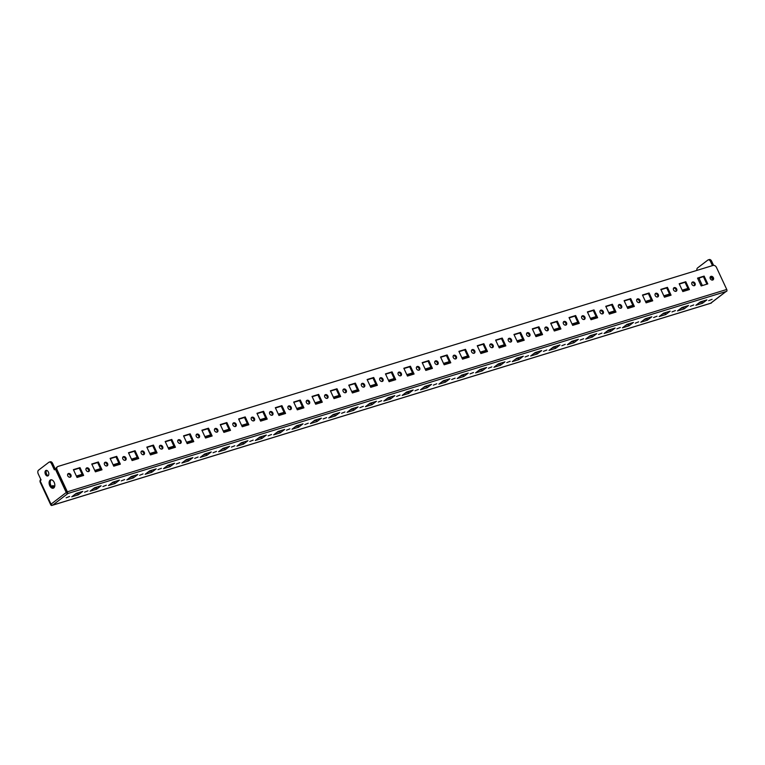 <?xml version="1.0" encoding="UTF-8"?>
<svg xmlns="http://www.w3.org/2000/svg" width="765" height="765" viewBox="0 0 765 765"><rect width="100%" height="100%" fill="white"/><g stroke="black" fill="none" stroke-linecap="round" stroke-linejoin="round"><path stroke-width="1.15" d="M67.769 474.071A2.066 1.587 -127.4 0 1 69.873 474.95A2.066 1.587 -127.4 0 1 70.179 477.207A2.066 1.587 -127.4 0 1 67.913 476.079A2.066 1.587 -127.4 0 1 68.085 473.717A2.066 1.587 -127.4 0 1 68.487 473.506A2.066 1.587 -127.4 0 1 70.772 474.625A2.066 1.587 -127.4 0 1 70.6 476.997A2.066 1.587 -127.4 0 1 70.198 477.197M86.129 468.429A2.066 1.587 -127.4 0 1 88.224 469.318A2.066 1.587 -127.4 0 1 88.53 471.575A2.066 1.587 -127.4 0 1 86.273 470.446A2.066 1.587 -127.4 0 1 86.445 468.075A2.066 1.587 -127.4 0 1 86.837 467.874A2.066 1.587 -127.4 0 1 89.123 468.993A2.066 1.587 -127.4 0 1 88.96 471.364A2.066 1.587 -127.4 0 1 88.558 471.565M104.489 462.796A2.066 1.587 -127.4 0 1 106.584 463.686A2.066 1.587 -127.4 0 1 106.89 465.942A2.066 1.587 -127.4 0 1 104.633 464.814A2.066 1.587 -127.4 0 1 104.805 462.443A2.066 1.587 -127.4 0 1 105.197 462.242A2.066 1.587 -127.4 0 1 107.483 463.361A2.066 1.587 -127.4 0 1 107.31 465.722A2.066 1.587 -127.4 0 1 106.918 465.933M122.84 457.164A2.066 1.587 -127.4 0 1 124.944 458.053A2.066 1.587 -127.4 0 1 125.25 460.301A2.066 1.587 -127.4 0 1 122.983 459.182A2.066 1.587 -127.4 0 1 123.155 456.81A2.066 1.587 -127.4 0 1 123.557 456.609A2.066 1.587 -127.4 0 1 125.843 457.728A2.066 1.587 -127.4 0 1 125.67 460.09A2.066 1.587 -127.4 0 1 125.269 460.301M141.2 451.532A2.066 1.587 -127.4 0 1 143.294 452.421A2.066 1.587 -127.4 0 1 143.6 454.668M141.907 450.977A2.066 1.587 -127.4 0 1 144.193 452.086A2.066 1.587 -127.4 0 1 144.03 454.458A2.066 1.587 -127.4 0 1 143.629 454.668A2.066 1.587 -127.4 0 1 141.343 453.549A2.066 1.587 -127.4 0 1 141.515 451.178A2.066 1.587 -127.4 0 1 141.907 450.977M159.56 445.899A2.066 1.587 -127.4 0 1 161.654 446.789A2.066 1.587 -127.4 0 1 161.96 449.036M160.268 445.345A2.066 1.587 -127.4 0 1 162.553 446.454A2.066 1.587 -127.4 0 1 162.381 448.826A2.066 1.587 -127.4 0 1 161.989 449.026A2.066 1.587 -127.4 0 1 159.703 447.917A2.066 1.587 -127.4 0 1 159.875 445.546A2.066 1.587 -127.4 0 1 160.268 445.345M177.92 440.267A2.066 1.587 -127.4 0 1 180.014 441.156A2.066 1.587 -127.4 0 1 180.32 443.404M178.628 439.712A2.066 1.587 -127.4 0 1 180.913 440.822A2.066 1.587 -127.4 0 1 180.741 443.193A2.066 1.587 -127.4 0 1 180.349 443.394A2.066 1.587 -127.4 0 1 178.063 442.285A2.066 1.587 -127.4 0 1 178.226 439.913A2.066 1.587 -127.4 0 1 178.628 439.712M196.27 434.635A2.066 1.587 -127.4 0 1 198.365 435.524A2.066 1.587 -127.4 0 1 198.671 437.771M196.978 434.08A2.066 1.587 -127.4 0 1 199.263 435.189A2.066 1.587 -127.4 0 1 199.101 437.561A2.066 1.587 -127.4 0 1 198.699 437.762A2.066 1.587 -127.4 0 1 196.414 436.652A2.066 1.587 -127.4 0 1 196.586 434.281A2.066 1.587 -127.4 0 1 196.978 434.08M214.63 429.002A2.066 1.587 -127.4 0 1 216.725 429.882A2.066 1.587 -127.4 0 1 217.031 432.139M215.338 428.448A2.066 1.587 -127.4 0 1 217.623 429.557A2.066 1.587 -127.4 0 1 217.451 431.929A2.066 1.587 -127.4 0 1 217.059 432.129A2.066 1.587 -127.4 0 1 214.774 431.02A2.066 1.587 -127.4 0 1 214.946 428.649A2.066 1.587 -127.4 0 1 215.338 428.448M232.99 423.37A2.066 1.587 -127.4 0 1 235.085 424.25A2.066 1.587 -127.4 0 1 235.391 426.507M233.698 422.816A2.066 1.587 -127.4 0 1 235.983 423.925A2.066 1.587 -127.4 0 1 235.811 426.296A2.066 1.587 -127.4 0 1 235.419 426.497A2.066 1.587 -127.4 0 1 233.134 425.388A2.066 1.587 -127.4 0 1 233.296 423.016A2.066 1.587 -127.4 0 1 233.698 422.816M251.341 417.738A2.066 1.587 -127.4 0 1 253.435 418.618A2.066 1.587 -127.4 0 1 253.741 420.874M252.058 417.183A2.066 1.587 -127.4 0 1 254.343 418.292A2.066 1.587 -127.4 0 1 254.171 420.664A2.066 1.587 -127.4 0 1 253.77 420.865A2.066 1.587 -127.4 0 1 251.484 419.755A2.066 1.587 -127.4 0 1 251.656 417.384A2.066 1.587 -127.4 0 1 252.058 417.183M269.701 412.106A2.066 1.587 -127.4 0 1 271.795 412.985A2.066 1.587 -127.4 0 1 272.101 415.242M270.408 411.551A2.066 1.587 -127.4 0 1 272.694 412.66A2.066 1.587 -127.4 0 1 272.522 415.032A2.066 1.587 -127.4 0 1 272.13 415.232A2.066 1.587 -127.4 0 1 269.844 414.123A2.066 1.587 -127.4 0 1 270.016 411.752A2.066 1.587 -127.4 0 1 270.408 411.551M288.061 406.473A2.066 1.587 -127.4 0 1 290.155 407.353A2.066 1.587 -127.4 0 1 290.461 409.61M288.768 405.919A2.066 1.587 -127.4 0 1 291.054 407.028A2.066 1.587 -127.4 0 1 290.882 409.399A2.066 1.587 -127.4 0 1 290.49 409.6A2.066 1.587 -127.4 0 1 288.204 408.491A2.066 1.587 -127.4 0 1 288.376 406.119A2.066 1.587 -127.4 0 1 288.768 405.919M306.411 400.841A2.066 1.587 -127.4 0 1 308.505 401.721A2.066 1.587 -127.4 0 1 308.811 403.977A2.066 1.587 -127.4 0 1 306.555 402.859A2.066 1.587 -127.4 0 1 306.727 400.487A2.066 1.587 -127.4 0 1 307.128 400.277A2.066 1.587 -127.4 0 1 309.414 401.396A2.066 1.587 -127.4 0 1 309.242 403.767A2.066 1.587 -127.4 0 1 308.84 403.968M324.771 395.209A2.066 1.587 -127.4 0 1 326.865 396.088A2.066 1.587 -127.4 0 1 327.171 398.345A2.066 1.587 -127.4 0 1 324.915 397.217A2.066 1.587 -127.4 0 1 325.087 394.855A2.066 1.587 -127.4 0 1 325.479 394.644A2.066 1.587 -127.4 0 1 327.764 395.763A2.066 1.587 -127.4 0 1 327.592 398.135A2.066 1.587 -127.4 0 1 327.2 398.336M343.131 389.576A2.066 1.587 -127.4 0 1 345.225 390.456A2.066 1.587 -127.4 0 1 345.531 392.713M343.839 389.012A2.066 1.587 -127.4 0 1 346.124 390.131A2.066 1.587 -127.4 0 1 345.952 392.502A2.066 1.587 -127.4 0 1 345.56 392.703A2.066 1.587 -127.4 0 1 343.275 391.584A2.066 1.587 -127.4 0 1 343.447 389.222A2.066 1.587 -127.4 0 1 343.839 389.012M361.482 383.944A2.066 1.587 -127.4 0 1 363.585 384.824A2.066 1.587 -127.4 0 1 363.891 387.08A2.066 1.587 -127.4 0 1 361.625 385.952A2.066 1.587 -127.4 0 1 361.797 383.581A2.066 1.587 -127.4 0 1 362.199 383.38A2.066 1.587 -127.4 0 1 364.484 384.499A2.066 1.587 -127.4 0 1 364.312 386.87A2.066 1.587 -127.4 0 1 363.911 387.071M379.842 378.302A2.066 1.587 -127.4 0 1 381.936 379.191A2.066 1.587 -127.4 0 1 382.242 381.448A2.066 1.587 -127.4 0 1 379.985 380.32A2.066 1.587 -127.4 0 1 380.157 377.948A2.066 1.587 -127.4 0 1 380.549 377.747A2.066 1.587 -127.4 0 1 382.835 378.866A2.066 1.587 -127.4 0 1 382.672 381.228A2.066 1.587 -127.4 0 1 382.271 381.439M398.202 372.67A2.066 1.587 -127.4 0 1 400.296 373.559A2.066 1.587 -127.4 0 1 400.602 375.806A2.066 1.587 -127.4 0 1 398.345 374.687A2.066 1.587 -127.4 0 1 398.517 372.316A2.066 1.587 -127.4 0 1 398.909 372.115A2.066 1.587 -127.4 0 1 401.195 373.234A2.066 1.587 -127.4 0 1 401.023 375.596A2.066 1.587 -127.4 0 1 400.63 375.806M416.552 367.037A2.066 1.587 -127.4 0 1 418.656 367.927A2.066 1.587 -127.4 0 1 418.962 370.174A2.066 1.587 -127.4 0 1 416.705 369.055A2.066 1.587 -127.4 0 1 416.868 366.684A2.066 1.587 -127.4 0 1 417.269 366.483A2.066 1.587 -127.4 0 1 419.555 367.592A2.066 1.587 -127.4 0 1 419.383 369.964A2.066 1.587 -127.4 0 1 418.991 370.174M434.912 361.405A2.066 1.587 -127.4 0 1 437.006 362.294A2.066 1.587 -127.4 0 1 437.312 364.542M435.62 360.851A2.066 1.587 -127.4 0 1 437.905 361.96A2.066 1.587 -127.4 0 1 437.743 364.331A2.066 1.587 -127.4 0 1 437.341 364.532A2.066 1.587 -127.4 0 1 435.055 363.423A2.066 1.587 -127.4 0 1 435.228 361.051A2.066 1.587 -127.4 0 1 435.62 360.851M453.272 355.773A2.066 1.587 -127.4 0 1 455.366 356.662A2.066 1.587 -127.4 0 1 455.672 358.909M453.98 355.218A2.066 1.587 -127.4 0 1 456.265 356.327A2.066 1.587 -127.4 0 1 456.093 358.699A2.066 1.587 -127.4 0 1 455.701 358.9A2.066 1.587 -127.4 0 1 453.416 357.791A2.066 1.587 -127.4 0 1 453.588 355.419A2.066 1.587 -127.4 0 1 453.98 355.218M471.632 350.141A2.066 1.587 -127.4 0 1 473.726 351.03A2.066 1.587 -127.4 0 1 474.032 353.277M472.34 349.586A2.066 1.587 -127.4 0 1 474.625 350.695A2.066 1.587 -127.4 0 1 474.453 353.067A2.066 1.587 -127.4 0 1 474.061 353.267A2.066 1.587 -127.4 0 1 471.776 352.158A2.066 1.587 -127.4 0 1 471.938 349.787A2.066 1.587 -127.4 0 1 472.34 349.586M489.983 344.508A2.066 1.587 -127.4 0 1 492.077 345.388A2.066 1.587 -127.4 0 1 492.383 347.645M490.7 343.954A2.066 1.587 -127.4 0 1 492.985 345.063A2.066 1.587 -127.4 0 1 492.813 347.434A2.066 1.587 -127.4 0 1 492.411 347.635A2.066 1.587 -127.4 0 1 490.126 346.526A2.066 1.587 -127.4 0 1 490.298 344.154A2.066 1.587 -127.4 0 1 490.7 343.954M508.343 338.876A2.066 1.587 -127.4 0 1 510.437 339.756A2.066 1.587 -127.4 0 1 510.743 342.012M509.05 338.321A2.066 1.587 -127.4 0 1 511.336 339.43A2.066 1.587 -127.4 0 1 511.163 341.802A2.066 1.587 -127.4 0 1 510.771 342.003A2.066 1.587 -127.4 0 1 508.486 340.894A2.066 1.587 -127.4 0 1 508.658 338.522A2.066 1.587 -127.4 0 1 509.05 338.321M526.702 333.244A2.066 1.587 -127.4 0 1 528.797 334.123A2.066 1.587 -127.4 0 1 529.103 336.38M527.41 332.689A2.066 1.587 -127.4 0 1 529.696 333.798A2.066 1.587 -127.4 0 1 529.523 336.17A2.066 1.587 -127.4 0 1 529.131 336.37A2.066 1.587 -127.4 0 1 526.846 335.261A2.066 1.587 -127.4 0 1 527.009 332.89A2.066 1.587 -127.4 0 1 527.41 332.689M545.053 327.611A2.066 1.587 -127.4 0 1 547.147 328.491A2.066 1.587 -127.4 0 1 547.453 330.748M545.77 327.057A2.066 1.587 -127.4 0 1 548.056 328.166A2.066 1.587 -127.4 0 1 547.883 330.537A2.066 1.587 -127.4 0 1 547.482 330.738A2.066 1.587 -127.4 0 1 545.196 329.629A2.066 1.587 -127.4 0 1 545.369 327.257A2.066 1.587 -127.4 0 1 545.77 327.057M563.413 321.979A2.066 1.587 -127.4 0 1 565.507 322.859A2.066 1.587 -127.4 0 1 565.813 325.115M564.121 321.424A2.066 1.587 -127.4 0 1 566.406 322.534A2.066 1.587 -127.4 0 1 566.234 324.905A2.066 1.587 -127.4 0 1 565.842 325.106A2.066 1.587 -127.4 0 1 563.556 323.997A2.066 1.587 -127.4 0 1 563.729 321.625A2.066 1.587 -127.4 0 1 564.121 321.424M581.773 316.347A2.066 1.587 -127.4 0 1 583.867 317.226A2.066 1.587 -127.4 0 1 584.173 319.483M582.481 315.782A2.066 1.587 -127.4 0 1 584.766 316.901A2.066 1.587 -127.4 0 1 584.594 319.273A2.066 1.587 -127.4 0 1 584.202 319.474A2.066 1.587 -127.4 0 1 581.916 318.364A2.066 1.587 -127.4 0 1 582.089 315.993A2.066 1.587 -127.4 0 1 582.481 315.782M600.123 310.714A2.066 1.587 -127.4 0 1 602.227 311.594A2.066 1.587 -127.4 0 1 602.533 313.851A2.066 1.587 -127.4 0 1 600.267 312.732A2.066 1.587 -127.4 0 1 600.439 310.361A2.066 1.587 -127.4 0 1 600.841 310.15A2.066 1.587 -127.4 0 1 603.126 311.269A2.066 1.587 -127.4 0 1 602.954 313.64A2.066 1.587 -127.4 0 1 602.552 313.841M618.483 305.082A2.066 1.587 -127.4 0 1 620.578 305.962A2.066 1.587 -127.4 0 1 620.884 308.219A2.066 1.587 -127.4 0 1 618.627 307.09A2.066 1.587 -127.4 0 1 618.799 304.728A2.066 1.587 -127.4 0 1 619.191 304.518A2.066 1.587 -127.4 0 1 621.476 305.637A2.066 1.587 -127.4 0 1 621.314 308.008A2.066 1.587 -127.4 0 1 620.912 308.209M636.843 299.45A2.066 1.587 -127.4 0 1 638.938 300.329A2.066 1.587 -127.4 0 1 639.244 302.586M637.551 298.886A2.066 1.587 -127.4 0 1 639.836 300.004A2.066 1.587 -127.4 0 1 639.664 302.376A2.066 1.587 -127.4 0 1 639.272 302.577A2.066 1.587 -127.4 0 1 636.987 301.458A2.066 1.587 -127.4 0 1 637.159 299.096A2.066 1.587 -127.4 0 1 637.551 298.886M655.194 293.808A2.066 1.587 -127.4 0 1 657.298 294.697A2.066 1.587 -127.4 0 1 657.604 296.954A2.066 1.587 -127.4 0 1 655.347 295.826A2.066 1.587 -127.4 0 1 655.509 293.454A2.066 1.587 -127.4 0 1 655.911 293.253A2.066 1.587 -127.4 0 1 658.196 294.372A2.066 1.587 -127.4 0 1 658.024 296.734A2.066 1.587 -127.4 0 1 657.623 296.944M673.554 288.175A2.066 1.587 -127.4 0 1 675.648 289.065A2.066 1.587 -127.4 0 1 675.954 291.312A2.066 1.587 -127.4 0 1 673.697 290.193A2.066 1.587 -127.4 0 1 673.869 287.822A2.066 1.587 -127.4 0 1 674.261 287.621A2.066 1.587 -127.4 0 1 676.547 288.74A2.066 1.587 -127.4 0 1 676.384 291.102A2.066 1.587 -127.4 0 1 675.983 291.312M691.914 282.543A2.066 1.587 -127.4 0 1 694.008 283.433A2.066 1.587 -127.4 0 1 694.314 285.68A2.066 1.587 -127.4 0 1 692.057 284.561A2.066 1.587 -127.4 0 1 692.229 282.189A2.066 1.587 -127.4 0 1 692.621 281.989A2.066 1.587 -127.4 0 1 694.907 283.098A2.066 1.587 -127.4 0 1 694.735 285.469A2.066 1.587 -127.4 0 1 694.343 285.68M51.781 486.311A2.066 1.587 -127.4 0 1 54.133 487.592M54.621 486.636A2.066 1.587 52.6 0 0 52.489 485.746A2.066 1.587 52.6 0 0 52.096 485.957A2.066 1.587 52.6 0 0 51.638 486.645M710.274 276.911A2.066 1.587 -127.4 0 1 712.368 277.8A2.066 1.587 -127.4 0 1 712.674 280.047A2.066 1.587 -127.4 0 1 710.417 278.929A2.066 1.587 -127.4 0 1 710.58 276.557A2.066 1.587 -127.4 0 1 710.981 276.356A2.066 1.587 -127.4 0 1 713.267 277.466A2.066 1.587 -127.4 0 1 713.095 279.837A2.066 1.587 -127.4 0 1 712.703 280.038M69.615 496.456L66.182 497.805L69.615 496.456M87.975 490.824L84.542 492.172L87.975 490.824M106.335 485.192L102.902 486.54L106.335 485.192M124.685 479.559L121.252 480.908L124.685 479.559M143.045 473.918L139.613 475.275L143.045 473.918M161.405 468.285L157.972 469.643L161.405 468.285M179.756 462.653L176.323 464.011L179.756 462.653M198.116 457.021L194.683 458.378L198.116 457.021M216.476 451.388L213.043 452.746L216.476 451.388M234.826 445.756L231.393 447.114L234.826 445.756M253.186 440.124L249.753 441.472L253.186 440.124M271.546 434.491L268.113 435.84L271.546 434.491M289.897 428.859L286.464 430.207L289.897 428.859M308.257 423.227L304.824 424.575L308.257 423.227M326.617 417.594L323.184 418.943L326.617 417.594M344.967 411.962L341.544 413.31L344.967 411.962M363.327 406.33L359.894 407.678L363.327 406.33M381.687 400.697L378.254 402.046L381.687 400.697M400.047 395.065L396.614 396.413L400.047 395.065M418.398 389.433L414.965 390.781L418.398 389.433M436.758 383.791L433.325 385.149L436.758 383.791M455.118 378.159L451.685 379.517L455.118 378.159M473.468 372.526L470.035 373.884L473.468 372.526M491.828 366.894L488.395 368.252L491.828 366.894M510.188 361.262L506.755 362.62L510.188 361.262M528.538 355.629L525.106 356.978L528.538 355.629M546.899 349.997L543.466 351.345L546.899 349.997M565.259 344.365L561.826 345.713L565.259 344.365M583.609 338.732L580.186 340.081L583.609 338.732M601.969 333.1L598.536 334.448L601.969 333.1M620.329 327.468L616.896 328.816L620.329 327.468M638.689 321.836L635.256 323.184L638.689 321.836M657.039 316.203L653.606 317.551L657.039 316.203M675.399 310.571L671.966 311.919L675.399 310.571M693.759 304.939L690.326 306.287L693.759 304.939M712.11 299.297L708.677 300.655L712.11 299.297M712.865 279.483A4.37 2.677 -107.1 0 0 710.063 277.552M53.789 487.927A4.37 2.677 72.9 0 1 53.244 488.204A4.37 2.677 72.9 0 1 49.562 485.278A4.37 2.677 72.9 0 1 50.146 480.124A4.37 2.677 72.9 0 1 50.681 479.846A4.37 2.677 72.9 0 1 54.372 482.772A4.37 2.677 72.9 0 1 53.789 487.927A4.37 2.677 72.9 0 1 50.509 484.494A4.37 2.677 72.9 0 1 51.245 479.789A4.37 2.677 72.9 0 1 51.265 479.77M45.699 470.58A2.917 1.788 72.9 0 1 46.053 470.399A2.917 1.788 72.9 0 1 48.511 472.349A2.917 1.788 72.9 0 1 48.119 475.782A2.917 1.788 72.9 0 1 47.765 475.973A2.917 1.788 72.9 0 1 45.307 474.013A2.917 1.788 72.9 0 1 45.699 470.58M49.935 461.955A2.917 1.788 72.9 0 1 50.299 461.773A2.917 1.788 72.9 0 1 52.622 463.427L51.523 463.772A2.917 1.788 -107.1 0 0 49.19 462.108A2.917 1.788 -107.1 0 0 48.836 462.299L38.508 470.198A2.917 1.788 -107.1 0 0 38.25 473.927L41.081 479.999L40.096 480.755L51.016 504.164A1.463 1.128 -127.4 0 0 51.829 505.024L52.728 505.13A1.463 1.128 -127.4 0 1 51.829 505.024M702.394 285.555L699.114 278.527L700.061 277.695M67.081 493.358L67.234 493.693A1.463 0.899 -107.1 0 0 67.368 491.809L57.059 469.7L56.323 470.265L67.081 493.358A1.463 1.128 52.6 0 1 66.259 492.497L55.338 469.088L56.008 468.878M57.059 469.7A2.917 2.247 52.6 0 1 57.49 466.717A2.917 2.247 52.6 0 1 58.044 466.43L713.028 265.445A2.917 2.247 52.6 0 1 716.442 267.368L726.75 289.476A1.463 0.899 72.9 0 1 726.616 291.35L67.234 493.693M78.326 494.802L82.754 491.407L76.146 493.435L71.719 496.829L78.326 494.802L77.714 493.492L74.96 494.343M96.677 489.16L101.114 485.775L94.497 487.802L90.069 491.197L96.677 489.16L96.074 487.86L93.32 488.711M115.037 483.528L119.464 480.143L112.857 482.17L108.429 485.555L115.037 483.528L114.434 482.227L111.671 483.078M133.397 477.896L137.824 474.51L131.217 476.538L126.789 479.923L133.397 477.896L132.785 476.595L130.031 477.446M151.757 472.263L156.184 468.878L149.577 470.905L145.14 474.29L151.757 472.263L151.145 470.963L148.391 471.814M170.107 466.631L174.535 463.246L167.927 465.273L163.5 468.658L170.107 466.631L169.505 465.33L166.741 466.181M188.467 460.999L192.895 457.613L186.287 459.641L181.86 463.026L188.467 460.999L187.865 459.698L185.101 460.549M206.827 455.366L211.255 451.981L204.647 454.008L200.22 457.394L206.827 455.366L206.215 454.066L203.461 454.917M225.178 449.734L229.605 446.349L222.998 448.376L218.57 451.761L225.178 449.734L224.575 448.433L221.812 449.275M243.538 444.102L247.965 440.707L241.358 442.744L236.93 446.129L243.538 444.102L242.935 442.801L240.172 443.643M261.898 438.469L266.325 435.075L259.718 437.102L255.29 440.497L261.898 438.469L261.286 437.169L258.532 438.01M280.248 432.837L284.676 429.442L278.068 431.47L273.641 434.864L280.248 432.837L279.646 431.536L276.882 432.378M298.608 427.205L303.036 423.81L296.428 425.837L292.001 429.232L298.608 427.205L298.006 425.904L295.242 426.746M316.968 421.572L321.396 418.178L314.788 420.205L310.361 423.6L316.968 421.572L316.356 420.272L313.602 421.113M335.319 415.94L339.756 412.545L333.138 414.573L328.711 417.967L335.319 415.94L334.716 414.64L331.953 415.481M353.679 410.308L358.106 406.913L351.498 408.94L347.071 412.335L353.679 410.308L353.076 408.998L350.313 409.849M372.039 404.666L376.466 401.281L369.858 403.308L365.431 406.703L372.039 404.666L371.427 403.365L368.673 404.216M390.399 399.034L394.826 395.648L388.218 397.676L383.781 401.061L390.399 399.034L389.787 397.733L387.033 398.584M408.749 393.401L413.176 390.016L406.569 392.043L402.141 395.428L408.749 393.401L408.147 392.101L405.383 392.952M427.109 387.769L431.536 384.384L424.929 386.411L420.501 389.796L427.109 387.769L426.497 386.468L423.743 387.32M445.469 382.137L449.897 378.752L443.289 380.779L438.861 384.164L445.469 382.137L444.857 380.836L442.103 381.687M463.82 376.504L468.247 373.119L461.639 375.146L457.212 378.532L463.82 376.504L463.217 375.204L460.454 376.055M482.18 370.872L486.607 367.487L479.999 369.514L475.572 372.899L482.18 370.872L481.577 369.572L478.814 370.423M500.54 365.24L504.967 361.855L498.359 363.882L493.932 367.267L500.54 365.24L499.927 363.939L497.173 364.781M518.89 359.607L523.317 356.213L516.71 358.25L512.282 361.635L518.89 359.607L518.288 358.307L515.524 359.148M537.25 353.975L541.677 350.58L535.07 352.608L530.642 356.002L537.25 353.975L536.648 352.675L533.884 353.516M555.61 348.343L560.037 344.948L553.43 346.975L549.002 350.37L555.61 348.343L554.998 347.042L552.244 347.884M573.96 342.71L578.397 339.316L571.78 341.343L567.353 344.738L573.96 342.71L573.358 341.41L570.594 342.251M592.32 337.078L596.748 333.683L590.14 335.711L585.713 339.105L592.32 337.078L591.718 335.778L588.954 336.619M610.68 331.446L615.108 328.051L608.5 330.078L604.073 333.473L610.68 331.446L610.068 330.145L607.314 330.987M629.031 325.814L633.468 322.419L626.851 324.446L622.423 327.841L629.031 325.814L628.428 324.503L625.674 325.355M647.391 320.172L651.818 316.786L645.211 318.814L640.783 322.208L647.391 320.172L646.788 318.871L644.025 319.722M665.751 314.539L670.178 311.154L663.571 313.181L659.143 316.567L665.751 314.539L665.139 313.239L662.385 314.09M684.111 308.907L688.538 305.522L681.931 307.549L677.494 310.934L684.111 308.907L683.499 307.607L680.745 308.458M702.461 303.275L706.889 299.89L700.281 301.917L695.854 305.302L702.461 303.275L701.859 301.974L699.095 302.825M78.9 492.593L77.714 493.492M97.26 486.951L96.074 487.86M115.62 481.319L114.434 482.227M133.971 475.687L132.785 476.595M152.331 470.054L151.145 470.963M170.691 464.422L169.505 465.33M189.041 458.79L187.865 459.698M207.401 453.157L206.215 454.066M225.761 447.525L224.575 448.433M244.121 441.893L242.935 442.801M262.472 436.26L261.286 437.169M280.832 430.628L279.646 431.536M299.192 424.996L298.006 425.904M317.542 419.363L316.356 420.272M335.902 413.731L334.716 414.64M354.262 408.099L353.076 408.998M372.612 402.457L371.427 403.365M390.972 396.825L389.787 397.733M409.332 391.192L408.147 392.101M427.683 385.56L426.497 386.468M446.043 379.928L444.857 380.836M464.403 374.295L463.217 375.204M482.763 368.663L481.577 369.572M501.113 363.031L499.927 363.939M519.473 357.398L518.288 358.307M537.833 351.766L536.648 352.675M556.184 346.134L554.998 347.042M574.544 340.502L573.358 341.41M592.904 334.869L591.718 335.778M611.254 329.237L610.068 330.145M629.614 323.605L628.428 324.503M647.974 317.972L646.788 318.871M666.325 312.33L665.139 313.239M684.685 306.698L683.499 307.607M703.045 301.066L701.859 301.974M40.765 482.18L40.325 482.514L50.633 504.613A1.463 0.899 -107.1 0 0 51.81 505.455A1.463 0.899 -107.1 0 0 51.991 505.359M711.125 302.873A1.463 1.128 -127.4 0 1 710.637 303.246L711.374 303.026M76.529 476.356L81.635 474.788L82.142 475.887M94.889 470.724L99.995 469.155L100.502 470.255M113.239 465.091L118.346 463.523L118.862 464.623M131.599 459.459L136.706 457.891L137.212 458.99M149.959 453.827L155.066 452.258L155.572 453.358M168.31 448.194L173.416 446.626L173.932 447.716M186.67 442.562L191.776 440.994L192.283 442.084M205.03 436.93L210.136 435.361L210.643 436.452M223.38 431.297L228.486 429.729L229.003 430.819M241.74 425.665L246.846 424.097L247.353 425.187M260.1 420.033L265.206 418.465L265.713 419.555M278.45 414.401L283.557 412.832L284.073 413.922M296.81 408.768L301.917 407.2L302.433 408.29M315.17 403.126L320.277 401.568L320.784 402.658M333.521 397.494L338.637 395.926L339.144 397.025M351.881 391.862L356.987 390.293L357.504 391.393M370.241 386.229L375.347 384.661L375.854 385.761M388.601 380.597L393.707 379.029L394.214 380.128M406.951 374.965L412.058 373.397L412.574 374.496M425.311 369.332L430.418 367.764L430.925 368.864M443.671 363.7L448.778 362.132L449.284 363.232M462.022 358.068L467.128 356.5L467.645 357.59M480.382 352.435L485.488 350.867L485.995 351.957M498.742 346.803L503.848 345.235L504.355 346.325M517.092 341.171L522.199 339.603L522.715 340.693M535.452 335.539L540.559 333.97L541.065 335.06M553.812 329.906L558.919 328.338L559.425 329.428M572.163 324.274L577.279 322.706L577.785 323.796M590.523 318.632L595.629 317.073L596.145 318.164M608.883 313L613.989 311.441L614.496 312.531M627.243 307.367L632.349 305.799L632.856 306.899M645.593 301.735L650.699 300.167L651.216 301.267M663.953 296.103L669.059 294.535L669.566 295.634M682.313 290.471L687.419 288.902L687.926 290.002M40.325 482.514A2.917 2.247 -127.4 0 1 40.755 479.521L40.832 479.464M82.123 474.3L76.385 476.06M100.483 468.668L94.745 470.427M118.833 463.035L113.105 464.795M137.193 457.403L131.456 459.163M155.553 451.771L149.816 453.53M173.904 446.138L168.176 447.898M192.264 440.506L186.536 442.266M210.624 434.874L204.886 436.633M228.974 429.242L223.246 431.001M247.334 423.609L241.606 425.369M265.694 417.977L259.957 419.736M284.045 412.345L278.317 414.104M302.405 406.712L296.677 408.472M320.764 401.08L315.027 402.83M339.115 395.438L333.387 397.198M357.475 389.806L351.747 391.565M375.835 384.173L370.097 385.933M394.195 378.541L388.457 380.301M412.545 372.909L406.817 374.668M430.905 367.276L425.168 369.036M449.265 361.644L443.528 363.404M467.616 356.012L461.888 357.771M485.976 350.38L480.248 352.139M504.336 344.747L498.598 346.507M522.686 339.115L516.958 340.874M541.046 333.483L535.318 335.242M559.406 327.85L553.669 329.61M577.757 322.218L572.029 323.978M596.117 316.586L590.389 318.336M614.477 310.944L608.739 312.703M632.837 305.311L627.099 307.071M651.187 299.679L645.459 301.439M669.547 294.047L663.81 295.806M687.907 288.415L682.17 290.174M40.937 479.684A2.917 2.247 52.6 0 0 40.784 480.229M80.009 467.616L83.643 475.428L77.035 477.456L73.402 469.643L80.009 467.616L79.264 468.18L82.773 475.696M98.36 461.984L102.003 469.796L95.396 471.823L91.752 464.011L98.36 461.984L97.624 462.548L101.123 470.064M116.72 456.351L120.363 464.164L113.755 466.191L110.112 458.378L116.72 456.351L115.984 456.915L119.483 464.432M135.08 450.719L138.714 458.522L132.106 460.559L128.472 452.746L135.08 450.719L134.334 451.283L137.843 458.799M153.43 445.087L157.074 452.89L150.466 454.917L146.823 447.114L153.43 445.087L152.694 445.651L156.194 453.157M171.79 439.454L175.434 447.257L168.826 449.284L165.183 441.482L171.79 439.454L171.054 440.018L174.554 447.525M190.15 433.822L193.784 441.625L187.176 443.652L183.543 435.849L190.15 433.822L189.414 434.386L192.914 441.893M208.501 428.19L212.144 435.993L205.536 438.02L201.893 430.217L208.501 428.19L207.764 428.754L211.264 436.26M226.861 422.557L230.504 430.36L223.896 432.388L220.253 424.585L226.861 422.557L226.124 423.122L229.624 430.628M245.221 416.925L248.855 424.728L242.247 426.755L238.613 418.952L245.221 416.925L244.484 417.489L247.984 424.996M263.581 411.293L267.214 419.096L260.607 421.123L256.964 413.32L263.581 411.293L262.835 411.857L266.344 419.363M281.931 405.66L285.575 413.463L278.967 415.491L275.324 407.688L281.931 405.66L281.195 406.225L284.695 413.731M300.291 400.028L303.935 407.831L297.317 409.858L293.684 402.055L300.291 400.028L299.555 400.592L303.055 408.099M318.651 394.396L322.285 402.199L315.677 404.226L312.034 396.423L318.651 394.396L317.905 394.96L321.415 402.466M337.002 388.754L340.645 396.566L334.037 398.594L330.394 390.791L337.002 388.754L336.265 389.328L339.765 396.834M355.362 383.122L359.005 390.934L352.397 392.961L348.754 385.149L355.362 383.122L354.625 383.686L358.125 391.202M373.722 377.489L377.355 385.302L370.748 387.329L367.114 379.517L373.722 377.489L372.976 378.053L376.485 385.57M392.072 371.857L395.715 379.67L389.108 381.697L385.464 373.884L392.072 371.857L391.336 372.421L394.836 379.937M410.432 366.225L414.075 374.028L407.468 376.064L403.824 368.252L410.432 366.225L409.696 366.789L413.196 374.305M428.792 360.592L432.426 368.395L425.818 370.423L422.184 362.62L428.792 360.592L428.056 361.157L431.556 368.673M447.143 354.96L450.786 362.763L444.178 364.79L440.535 356.987L447.143 354.96L446.406 355.524L449.906 363.031M465.503 349.328L469.146 357.131L462.538 359.158L458.895 351.355L465.503 349.328L464.766 349.892L468.266 357.398M483.863 343.695L487.496 351.498L480.889 353.526L477.255 345.723L483.863 343.695L483.126 344.26L486.626 351.766M502.213 338.063L505.856 345.866L499.249 347.893L495.605 340.09L502.213 338.063L501.477 338.627L504.977 346.134M520.573 332.431L524.216 340.234L517.609 342.261L513.965 334.458L520.573 332.431L519.837 332.995L523.337 340.502M538.933 326.798L542.567 334.601L535.959 336.629L532.325 328.826L538.933 326.798L538.197 327.363L541.697 334.869M557.293 321.166L560.927 328.969L554.319 330.996L550.676 323.193L557.293 321.166L556.547 321.73L560.057 329.237M575.643 315.534L579.287 323.337L572.679 325.364L569.036 317.561L575.643 315.534L574.907 316.098L578.407 323.605M594.003 309.901L597.647 317.704L591.029 319.732L587.396 311.929L594.003 309.901L593.267 310.466L596.767 317.972M612.363 304.26L615.997 312.072L609.389 314.099L605.756 306.296L612.363 304.26L611.618 304.833L615.127 312.34M630.714 298.627L634.357 306.44L627.749 308.467L624.106 300.655L630.714 298.627L629.977 299.192L633.477 306.708M649.074 292.995L652.717 300.808L646.109 302.835L642.466 295.022L649.074 292.995L648.337 293.559L651.837 301.075M667.434 287.363L671.068 295.175L664.46 297.203L660.826 289.39L667.434 287.363L666.698 287.927L670.197 295.443M685.784 281.73L689.428 289.533L682.82 291.57L679.177 283.758L685.784 281.73L685.048 282.295L688.548 289.811M697.537 278.125L704.144 276.098L707.788 283.901L701.18 285.928L697.537 278.125M73.536 469.94L79.264 468.18M91.896 464.307L97.624 462.548M110.246 458.675L115.984 456.915M128.606 453.043L134.334 451.283M146.966 447.41L152.694 445.651M165.316 441.778L171.054 440.018M183.677 436.146L189.414 434.386M202.037 430.513L207.764 428.754M220.387 424.881L226.124 423.122M238.747 419.249L244.484 417.489M257.107 413.616L262.835 411.857M275.467 407.984L281.195 406.225M293.817 402.352L299.555 400.592M312.177 396.719L317.905 394.96M330.537 391.078L336.265 389.328M348.888 385.445L354.625 383.686M367.248 379.813L372.976 378.053M385.608 374.181L391.336 372.421M403.958 368.548L409.696 366.789M422.318 362.916L428.056 361.157M440.678 357.284L446.406 355.524M459.029 351.651L464.766 349.892M477.389 346.019L483.126 344.26M495.749 340.387L501.477 338.627M514.109 334.754L519.837 332.995M532.459 329.122L538.197 327.363M550.819 323.49L556.547 321.73M569.179 317.858L574.907 316.098M587.53 312.225L593.267 310.466M605.89 306.583L611.618 304.833M624.25 300.951L629.977 299.192M642.6 295.319L648.337 293.559M660.96 289.686L666.698 287.927M679.32 284.054L685.048 282.295M697.67 278.422L703.408 276.662L706.908 284.178M56.323 470.265A2.917 2.247 -127.4 0 1 56.753 467.281L57.49 466.717M708.954 259.737A2.917 1.788 72.9 0 1 709.308 259.545A2.917 1.788 72.9 0 1 711.641 261.209L713.582 265.359M711.641 261.209L710.542 261.544L712.444 265.618M710.542 261.544A2.917 1.788 -107.1 0 0 708.208 259.89A2.917 1.788 -107.1 0 0 707.855 260.071L697.527 267.97A2.917 1.788 -107.1 0 0 696.877 270.399M51.523 463.772L54.353 469.834L55.338 469.088M48.271 475.658A2.917 1.788 72.9 0 1 46.302 473.372A2.917 1.788 72.9 0 1 46.646 470.379M52.622 463.427L55.281 469.127M704.144 276.098L703.408 276.662M687.945 288.501L687.419 288.902M669.585 294.133L669.059 294.535M651.225 299.765L650.699 300.167M632.875 305.398L632.349 305.799M614.515 311.03L613.989 311.441M596.155 316.662L595.629 317.073M577.805 322.295L577.279 322.706M559.444 327.936L558.919 328.338M541.085 333.569L540.559 333.97M522.734 339.201L522.199 339.603M504.374 344.833L503.848 345.235M486.014 350.466L485.488 350.867M467.654 356.098L467.128 356.5M449.304 361.73L448.778 362.132M430.944 367.363L430.418 367.764M412.584 372.995L412.058 373.397M394.233 378.627L393.707 379.029M375.873 384.26L375.347 384.661M357.513 389.892L356.987 390.293M339.163 395.524L338.637 395.926M320.803 401.156L320.277 401.568M302.443 406.789L301.917 407.2M284.092 412.431L283.557 412.832M265.732 418.063L265.206 418.465M247.372 423.695L246.846 424.097M229.012 429.328L228.486 429.729M210.662 434.96L210.136 435.361M192.302 440.592L191.776 440.994M173.942 446.225L173.416 446.626M155.591 451.857L155.066 452.258M137.231 457.489L136.706 457.891M118.871 463.121L118.346 463.523M100.521 468.754L99.995 469.155M82.161 474.386L81.635 474.788M67.97 493.463L52.728 505.13L710.637 303.246L725.88 291.58M726.75 289.476L67.368 491.809M66.259 492.497L51.016 504.164M711.192 303.112L51.81 505.455M726.033 291.532L710.915 303.103M49.19 462.108L50.299 461.773M708.208 259.89L709.308 259.545"/></g></svg>
